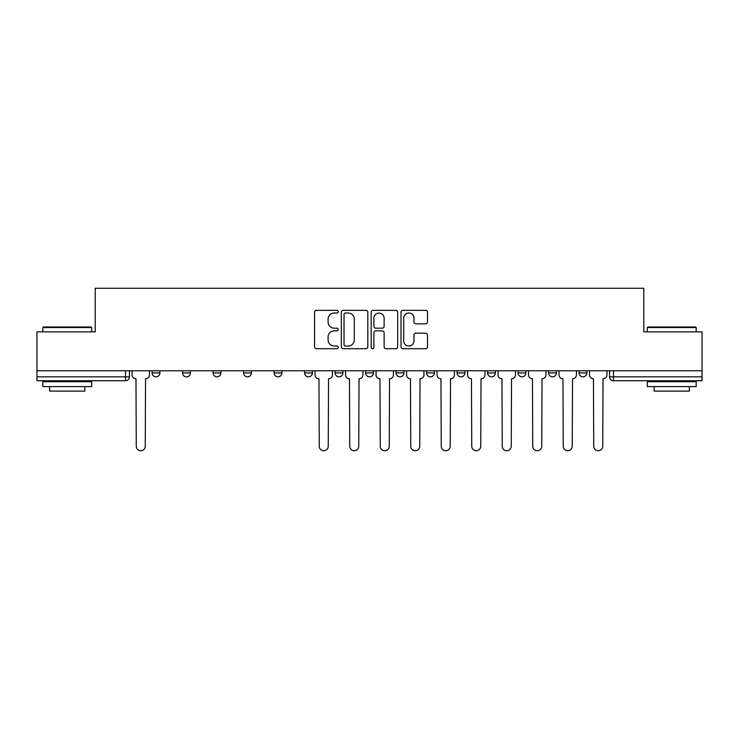 <?xml version="1.0" encoding="UTF-8"?>
<svg xmlns="http://www.w3.org/2000/svg" width="739" height="739" viewBox="0 0 739 739"><rect width="100%" height="100%" fill="white"/><g stroke="black" fill="none" stroke-linecap="round" stroke-linejoin="round"><path stroke-width="1.11" d="M338.222 311.673A1.339 1.339 0 0 0 336.873 310.334L316.486 310.334A1.921 1.921 0 0 0 314.565 312.246L314.565 346.794A1.921 1.921 0 0 0 316.486 348.706L336.873 348.706A1.339 1.339 0 0 0 338.222 347.367A1.339 1.339 0 0 0 336.873 346.028L334.24 346.028A6.143 6.143 0 0 1 328.098 339.885L328.098 337.002A6.143 6.143 0 0 1 334.24 330.86L336.873 330.86A1.339 1.339 0 0 0 338.222 329.52A1.339 1.339 0 0 0 336.873 328.181L334.24 328.181A6.143 6.143 0 0 1 328.098 322.038L328.098 319.156A6.143 6.143 0 0 1 334.24 313.013L336.873 313.013A1.339 1.339 0 0 0 338.222 311.673M487.583 370.775L487.583 372.918L495.407 372.918A3.907 3.907 0 0 1 491.49 376.835A3.907 3.907 0 0 1 487.583 372.918L487.583 370.775M396.086 370.775L396.086 372.918L403.91 372.918A3.907 3.907 0 0 1 400.002 376.835A3.907 3.907 0 0 1 396.086 372.918L396.086 370.775M335.09 370.775L335.09 372.918L342.914 372.918A3.907 3.907 0 0 1 338.998 376.835A3.907 3.907 0 0 1 335.09 372.918L335.09 370.775M304.597 370.775L304.597 372.918L312.412 372.918A3.907 3.907 0 0 1 308.505 376.835A3.907 3.907 0 0 1 304.597 372.918L304.597 370.775M243.593 372.918L243.593 370.775L243.593 372.918A3.907 3.907 0 0 0 247.51 376.835A3.907 3.907 0 0 1 243.593 372.918L251.417 372.918A3.907 3.907 0 0 1 247.51 376.835M182.598 372.918L182.598 370.775L182.598 372.918A3.907 3.907 0 0 0 186.505 376.835A3.907 3.907 0 0 1 182.598 372.918L190.422 372.918A3.907 3.907 0 0 1 186.505 376.835A3.907 3.907 0 0 0 190.422 372.918L190.422 370.775L190.422 372.918M425.581 323.858A1.921 1.921 0 0 0 427.502 321.936L427.502 312.246A1.921 1.921 0 0 0 425.581 310.334L402.94 310.334A1.921 1.921 0 0 0 401.018 312.246L401.018 346.794A1.921 1.921 0 0 0 402.94 348.706L425.581 348.706A1.921 1.921 0 0 0 427.502 346.794L427.502 335.081A1.921 1.921 0 0 0 425.581 333.169L415.891 333.169A1.921 1.921 0 0 0 413.969 335.081L413.969 340.891A5.136 5.136 0 0 1 408.843 346.028A5.136 5.136 0 0 1 403.706 340.891L403.706 318.149A5.136 5.136 0 0 1 408.843 313.013A5.136 5.136 0 0 1 413.969 318.149L413.969 321.936A1.921 1.921 0 0 0 415.891 323.858L425.581 323.858M36.95 370.775L36.95 331.866L95.211 331.866L95.211 288.265L643.789 288.265L643.789 331.866L702.05 331.866L702.05 370.775L36.95 370.775L36.95 376.835L129.427 376.835L129.427 370.775L129.427 376.835A3.907 3.907 0 0 1 125.51 380.742L36.95 380.742L36.95 376.835M367.819 312.246A1.921 1.921 0 0 0 365.897 310.334L343.256 310.334A1.921 1.921 0 0 0 341.335 312.246L341.335 346.794A1.921 1.921 0 0 0 343.256 348.706L365.897 348.706A1.921 1.921 0 0 0 367.819 346.794L367.819 312.246M373.103 310.334L395.744 310.334A1.921 1.921 0 0 1 397.665 312.246L397.665 346.794A1.921 1.921 0 0 1 395.744 348.706L386.054 348.706A1.921 1.921 0 0 1 384.132 346.794L384.132 332.781A1.921 1.921 0 0 0 382.211 330.86L375.781 330.86A1.921 1.921 0 0 0 373.869 332.781L373.869 347.367A1.339 1.339 0 0 1 372.521 348.706A1.339 1.339 0 0 1 371.181 347.367L371.181 312.246A1.921 1.921 0 0 1 373.103 310.334M609.573 370.775L609.573 376.835L702.05 376.835L702.05 380.742L613.49 380.742A3.907 3.907 0 0 1 609.573 376.835M702.05 370.775L702.05 376.835M586.895 370.775L586.895 372.918A3.907 3.907 0 0 1 582.988 376.835A3.907 3.907 0 0 1 579.08 372.918L586.895 372.918A3.907 3.907 0 0 1 582.988 376.835M579.08 370.775L579.08 372.918M556.402 370.775L556.402 372.918A3.907 3.907 0 0 1 552.495 376.835A3.907 3.907 0 0 1 548.578 372.918L556.402 372.918M548.578 370.775L548.578 372.918M525.9 370.775L525.9 372.918A3.907 3.907 0 0 1 521.993 376.835A3.907 3.907 0 0 1 518.085 372.918A3.907 3.907 0 0 0 521.993 376.835M518.085 370.775L518.085 372.918L525.9 372.918M495.407 370.775L495.407 372.918A3.907 3.907 0 0 1 491.49 376.835M464.905 370.775L464.905 372.918A3.907 3.907 0 0 1 460.997 376.835A3.907 3.907 0 0 1 457.081 372.918L464.905 372.918M457.081 370.775L457.081 372.918M434.403 370.775L434.403 372.918A3.907 3.907 0 0 1 430.495 376.835A3.907 3.907 0 0 1 426.588 372.918L434.403 372.918L434.403 370.775M426.588 370.775L426.588 372.918M403.91 370.775L403.91 372.918M373.407 370.775L373.407 372.918A3.907 3.907 0 0 1 369.5 376.835A3.907 3.907 0 0 1 365.593 372.918L373.407 372.918L373.407 370.775M365.593 370.775L365.593 372.918M342.914 372.918L342.914 370.775L342.914 372.918A3.907 3.907 0 0 1 338.998 376.835M312.412 372.918L312.412 370.775L312.412 372.918A3.907 3.907 0 0 1 308.505 376.835M281.919 370.775L281.919 372.918A3.907 3.907 0 0 1 278.003 376.835A3.907 3.907 0 0 1 274.095 372.918A3.907 3.907 0 0 0 278.003 376.835A3.907 3.907 0 0 0 281.919 372.918L281.919 370.775M274.095 370.775L274.095 372.918L281.919 372.918M251.417 370.775L251.417 372.918M220.915 370.775L220.915 372.918A3.907 3.907 0 0 1 217.007 376.835A3.907 3.907 0 0 1 213.1 372.918L220.915 372.918M213.1 370.775L213.1 372.918M159.92 370.775L159.92 372.918A3.907 3.907 0 0 1 156.012 376.835A3.907 3.907 0 0 1 152.105 372.918A3.907 3.907 0 0 0 156.012 376.835A3.907 3.907 0 0 0 159.92 372.918L159.92 370.775M152.105 370.775L152.105 372.918L159.92 372.918M345.372 313.013A1.339 1.339 0 0 0 344.023 314.361L344.023 344.679A1.339 1.339 0 0 0 345.372 346.028L348.152 346.028A6.143 6.143 0 0 0 354.295 339.885L354.295 319.156A6.143 6.143 0 0 0 348.152 313.013L345.372 313.013M384.132 318.241A5.136 5.136 0 0 0 378.996 313.114A5.136 5.136 0 0 0 373.869 318.241L373.869 326.259A1.921 1.921 0 0 0 375.781 328.181L382.211 328.181A1.921 1.921 0 0 0 384.132 326.259L384.132 318.241M132.059 370.775L132.059 374.876A3.907 3.907 0 0 0 135.976 378.784L136.262 446.236A4.499 4.499 0 0 0 140.761 450.735A4.499 4.499 0 0 0 145.26 446.236L145.555 378.784A3.907 3.907 0 0 0 149.463 374.876L149.463 370.775M42.816 327.562L43.398 326.98L91.1 326.98L91.691 327.562L42.816 327.562L42.816 331.866M91.691 386.608L42.816 386.608L42.816 381.721L91.691 381.721L91.691 386.608M84.846 386.608L84.846 391.107L49.661 391.107L49.661 386.608M647.309 327.562L647.9 326.98L695.602 326.98L696.184 327.562L647.309 327.562L647.309 331.866M696.184 386.608L647.309 386.608L647.309 381.721L696.184 381.721L696.184 386.608M689.339 386.608L689.339 391.107L654.154 391.107L654.154 386.608M315.054 370.775L315.054 374.876A3.907 3.907 0 0 0 318.962 378.784L319.257 446.236A4.499 4.499 0 0 0 323.756 450.735A4.499 4.499 0 0 0 328.245 446.236L328.541 378.784A3.907 3.907 0 0 0 332.448 374.876L332.448 370.775M345.547 370.775L345.547 374.876A3.907 3.907 0 0 0 349.464 378.784L349.75 446.236A4.499 4.499 0 0 0 354.249 450.735A4.499 4.499 0 0 0 358.748 446.236L359.043 378.784A3.907 3.907 0 0 0 362.951 374.876L362.951 370.775M376.049 370.775L376.049 374.876A3.907 3.907 0 0 0 379.957 378.784L380.252 446.236A4.499 4.499 0 0 0 384.751 450.735A4.499 4.499 0 0 0 389.25 446.236L389.536 378.784A3.907 3.907 0 0 0 393.453 374.876L393.453 370.775M406.552 370.775L406.552 374.876A3.907 3.907 0 0 0 410.459 378.784L410.755 446.236A4.499 4.499 0 0 0 415.244 450.735A4.499 4.499 0 0 0 419.743 446.236L420.038 378.784A3.907 3.907 0 0 0 423.946 374.876L423.946 370.775M437.045 370.775L437.045 374.876A3.907 3.907 0 0 0 440.952 378.784L441.248 446.236A4.499 4.499 0 0 0 445.746 450.735A4.499 4.499 0 0 0 450.245 446.236L450.531 378.784A3.907 3.907 0 0 0 454.448 374.876L454.448 370.775M467.547 370.775L467.547 374.876A3.907 3.907 0 0 0 471.454 378.784L471.75 446.236A4.499 4.499 0 0 0 476.249 450.735A4.499 4.499 0 0 0 480.738 446.236L481.034 378.784A3.907 3.907 0 0 0 484.941 374.876L484.941 370.775M498.04 370.775L498.04 374.876A3.907 3.907 0 0 0 501.957 378.784L502.243 446.236A4.499 4.499 0 0 0 506.742 450.735A4.499 4.499 0 0 0 511.24 446.236L511.536 378.784A3.907 3.907 0 0 0 515.443 374.876L515.443 370.775M528.542 370.775L528.542 374.876A3.907 3.907 0 0 0 532.449 378.784L532.745 446.236A4.499 4.499 0 0 0 537.244 450.735A4.499 4.499 0 0 0 541.742 446.236L542.029 378.784A3.907 3.907 0 0 0 545.945 374.876L545.945 370.775M559.044 370.775L559.044 374.876A3.907 3.907 0 0 0 562.952 378.784L563.247 446.236A4.499 4.499 0 0 0 567.737 450.735A4.499 4.499 0 0 0 572.235 446.236L572.531 378.784A3.907 3.907 0 0 0 576.438 374.876L576.438 370.775M589.537 370.775L589.537 374.876A3.907 3.907 0 0 0 593.445 378.784L593.74 446.236A4.499 4.499 0 0 0 598.239 450.735A4.499 4.499 0 0 0 602.738 446.236L603.024 378.784A3.907 3.907 0 0 0 606.941 374.876L606.941 370.775M125.51 370.775L125.51 380.742M613.49 370.775L613.49 380.742M91.691 331.866L91.691 327.562M80.551 381.721L80.551 380.742M53.956 381.721L53.956 380.742M696.184 331.866L696.184 327.562M685.044 381.721L685.044 380.742M658.449 381.721L658.449 380.742"/></g></svg>
